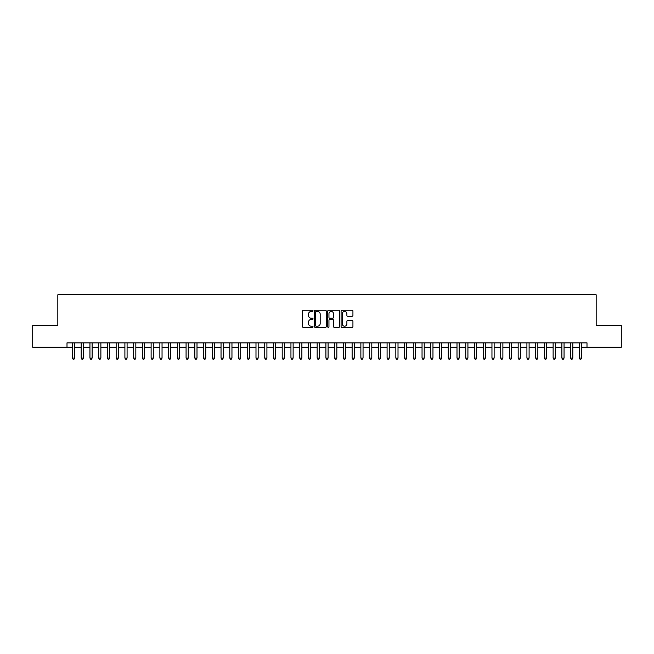 <?xml version="1.0" encoding="UTF-8"?>
<svg xmlns="http://www.w3.org/2000/svg" width="654" height="654" viewBox="0 0 654 654"><rect width="100%" height="100%" fill="white"/><g stroke="black" fill="none" stroke-linecap="round" stroke-linejoin="round"><path stroke-width="0.98" d="M313.021 310.854A0.597 0.597 0 0 0 312.416 310.249L303.301 310.249A0.858 0.858 0 0 0 302.442 311.108L302.442 326.55A0.858 0.858 0 0 0 303.301 327.409L312.416 327.409A0.597 0.597 0 0 0 313.021 326.804A0.597 0.597 0 0 0 312.416 326.207L311.239 326.207A2.747 2.747 0 0 1 308.492 323.46L308.492 322.177A2.747 2.747 0 0 1 311.239 319.43L312.416 319.43A0.597 0.597 0 0 0 313.021 318.825A0.597 0.597 0 0 0 312.416 318.228L311.239 318.228A2.747 2.747 0 0 1 308.492 315.481L308.492 314.198A2.747 2.747 0 0 1 311.239 311.451L312.416 311.451A0.597 0.597 0 0 0 313.021 310.854M352.073 316.299A0.858 0.858 0 0 0 352.931 315.441L352.931 311.108A0.858 0.858 0 0 0 352.073 310.249L341.944 310.249A0.858 0.858 0 0 0 341.094 311.108L341.094 326.55A0.858 0.858 0 0 0 341.944 327.409L352.073 327.409A0.858 0.858 0 0 0 352.931 326.55L352.931 321.318A0.858 0.858 0 0 0 352.073 320.46L347.74 320.46A0.858 0.858 0 0 0 346.882 321.318L346.882 323.91A2.297 2.297 0 0 1 344.584 326.207A2.297 2.297 0 0 1 342.287 323.91L342.287 313.748A2.297 2.297 0 0 1 344.584 311.451A2.297 2.297 0 0 1 346.882 313.748L346.882 315.441A0.858 0.858 0 0 0 347.74 316.299L352.073 316.299M67.002 347.233L32.7 347.233L32.7 325.381L57.822 325.381L57.822 294.799L596.178 294.799L596.178 325.381L621.3 325.381L621.3 347.233L586.998 347.233L586.998 342.859L67.002 342.859L67.002 347.233L72.463 347.233M326.248 311.108A0.858 0.858 0 0 0 325.39 310.249L315.269 310.249A0.858 0.858 0 0 0 314.411 311.108L314.411 326.55A0.858 0.858 0 0 0 315.269 327.409L325.39 327.409A0.858 0.858 0 0 0 326.248 326.55L326.248 311.108M328.61 310.249L338.731 310.249A0.858 0.858 0 0 1 339.589 311.108L339.589 326.55A0.858 0.858 0 0 1 338.731 327.409L334.398 327.409A0.858 0.858 0 0 1 333.54 326.55L333.54 320.288A0.858 0.858 0 0 0 332.682 319.43L329.812 319.43A0.858 0.858 0 0 0 328.954 320.288L328.954 326.804A0.597 0.597 0 0 1 328.349 327.409A0.597 0.597 0 0 1 327.752 326.804L327.752 311.108A0.858 0.858 0 0 1 328.61 310.249M74.646 347.233L81.202 347.233M83.385 347.233L89.941 347.233M92.124 347.233L98.68 347.233M100.871 347.233L107.419 347.233M109.61 347.233L116.159 347.233M118.349 347.233L124.898 347.233M127.089 347.233L133.637 347.233M135.828 347.233L142.376 347.233M144.567 347.233L151.123 347.233M153.306 347.233L159.862 347.233M162.045 347.233L168.601 347.233M170.784 347.233L177.34 347.233M179.523 347.233L186.079 347.233M188.262 347.233L194.818 347.233M197.001 347.233L203.558 347.233M205.74 347.233L212.297 347.233M214.479 347.233L221.036 347.233M223.218 347.233L229.775 347.233M231.957 347.233L238.514 347.233M240.697 347.233L247.253 347.233M249.436 347.233L255.992 347.233M258.175 347.233L264.731 347.233M266.914 347.233L273.47 347.233M275.653 347.233L282.209 347.233M284.392 347.233L290.948 347.233M293.131 347.233L299.687 347.233M301.878 347.233L308.426 347.233M310.617 347.233L317.165 347.233M319.356 347.233L325.905 347.233M328.095 347.233L334.644 347.233M336.835 347.233L343.383 347.233M345.574 347.233L352.122 347.233M354.313 347.233L360.869 347.233M363.052 347.233L369.608 347.233M371.791 347.233L378.347 347.233M380.53 347.233L387.086 347.233M389.269 347.233L395.825 347.233M398.008 347.233L404.564 347.233M406.747 347.233L413.303 347.233M415.486 347.233L422.043 347.233M424.225 347.233L430.782 347.233M432.964 347.233L439.521 347.233M441.703 347.233L448.26 347.233M450.442 347.233L456.999 347.233M459.182 347.233L465.738 347.233M467.921 347.233L474.477 347.233M476.66 347.233L483.216 347.233M485.399 347.233L491.955 347.233M494.138 347.233L500.694 347.233M502.877 347.233L509.433 347.233M511.624 347.233L518.172 347.233M520.363 347.233L526.911 347.233M529.102 347.233L535.651 347.233M537.841 347.233L544.39 347.233M546.581 347.233L553.129 347.233M555.32 347.233L561.876 347.233M564.059 347.233L570.615 347.233M572.798 347.233L579.354 347.233M581.537 347.233L586.998 347.233M316.209 311.451A0.597 0.597 0 0 0 315.612 312.048L315.612 325.602A0.597 0.597 0 0 0 316.209 326.207L317.46 326.207A2.747 2.747 0 0 0 320.198 323.46L320.198 314.198A2.747 2.747 0 0 0 317.46 311.451L316.209 311.451M333.54 313.789A2.297 2.297 0 0 0 331.243 311.492A2.297 2.297 0 0 0 328.954 313.789L328.954 317.37A0.858 0.858 0 0 0 329.812 318.228L332.682 318.228A0.858 0.858 0 0 0 333.54 317.37L333.54 313.789M74.646 342.859L74.646 358.065L72.463 358.065L72.463 342.859M74.646 358.065L73.992 359.201L73.117 359.201L72.463 358.065M83.385 342.859L83.385 358.065L81.202 358.065L81.202 342.859M83.385 358.065L82.731 359.201L81.856 359.201L81.202 358.065M92.124 342.859L92.124 358.065L89.941 358.065L89.941 342.859M92.124 358.065L91.47 359.201L90.595 359.201L89.941 358.065M100.871 342.859L100.871 358.065L98.68 358.065L98.68 342.859M100.871 358.065L100.209 359.201L99.334 359.201L98.68 358.065M109.61 342.859L109.61 358.065L107.419 358.065L107.419 342.859M109.61 358.065L108.948 359.201L108.073 359.201L107.419 358.065M118.349 342.859L118.349 358.065L116.159 358.065L116.159 342.859M118.349 358.065L117.687 359.201L116.821 359.201L116.159 358.065M127.089 342.859L127.089 358.065L124.898 358.065L124.898 342.859M127.089 358.065L126.426 359.201L125.56 359.201L124.898 358.065M135.828 342.859L135.828 358.065L133.637 358.065L133.637 342.859M135.828 358.065L135.174 359.201L134.299 359.201L133.637 358.065M144.567 342.859L144.567 358.065L142.376 358.065L142.376 342.859M144.567 358.065L143.913 359.201L143.038 359.201L142.376 358.065M153.306 342.859L153.306 358.065L151.123 358.065L151.123 342.859M153.306 358.065L152.652 359.201L151.777 359.201L151.123 358.065M162.045 342.859L162.045 358.065L159.862 358.065L159.862 342.859M162.045 358.065L161.391 359.201L160.516 359.201L159.862 358.065M170.784 342.859L170.784 358.065L168.601 358.065L168.601 342.859M170.784 358.065L170.13 359.201L169.255 359.201L168.601 358.065M179.523 342.859L179.523 358.065L177.34 358.065L177.34 342.859M179.523 358.065L178.869 359.201L177.994 359.201L177.34 358.065M188.262 342.859L188.262 358.065L186.079 358.065L186.079 342.859M188.262 358.065L187.608 359.201L186.733 359.201L186.079 358.065M197.001 342.859L197.001 358.065L194.818 358.065L194.818 342.859M197.001 358.065L196.347 359.201L195.472 359.201L194.818 358.065M205.74 342.859L205.74 358.065L203.558 358.065L203.558 342.859M205.74 358.065L205.086 359.201L204.212 359.201L203.558 358.065M214.479 342.859L214.479 358.065L212.297 358.065L212.297 342.859M214.479 358.065L213.825 359.201L212.951 359.201L212.297 358.065M223.218 342.859L223.218 358.065L221.036 358.065L221.036 342.859M223.218 358.065L222.564 359.201L221.69 359.201L221.036 358.065M231.957 342.859L231.957 358.065L229.775 358.065L229.775 342.859M231.957 358.065L231.303 359.201L230.429 359.201L229.775 358.065M240.697 342.859L240.697 358.065L238.514 358.065L238.514 342.859M240.697 358.065L240.043 359.201L239.168 359.201L238.514 358.065M249.436 342.859L249.436 358.065L247.253 358.065L247.253 342.859M249.436 358.065L248.782 359.201L247.907 359.201L247.253 358.065M258.175 342.859L258.175 358.065L255.992 358.065L255.992 342.859M258.175 358.065L257.521 359.201L256.646 359.201L255.992 358.065M266.914 342.859L266.914 358.065L264.731 358.065L264.731 342.859M266.914 358.065L266.26 359.201L265.385 359.201L264.731 358.065M275.653 342.859L275.653 358.065L273.47 358.065L273.47 342.859M275.653 358.065L274.999 359.201L274.124 359.201L273.47 358.065M284.392 342.859L284.392 358.065L282.209 358.065L282.209 342.859M284.392 358.065L283.738 359.201L282.863 359.201L282.209 358.065M293.131 342.859L293.131 358.065L290.948 358.065L290.948 342.859M293.131 358.065L292.477 359.201L291.602 359.201L290.948 358.065M301.878 342.859L301.878 358.065L299.687 358.065L299.687 342.859M301.878 358.065L301.216 359.201L300.341 359.201L299.687 358.065M310.617 342.859L310.617 358.065L308.426 358.065L308.426 342.859M310.617 358.065L309.955 359.201L309.08 359.201L308.426 358.065M319.356 342.859L319.356 358.065L317.165 358.065L317.165 342.859M319.356 358.065L318.694 359.201L317.828 359.201L317.165 358.065M328.095 342.859L328.095 358.065L325.905 358.065L325.905 342.859M328.095 358.065L327.433 359.201L326.567 359.201L325.905 358.065M336.835 342.859L336.835 358.065L334.644 358.065L334.644 342.859M336.835 358.065L336.172 359.201L335.306 359.201L334.644 358.065M345.574 342.859L345.574 358.065L343.383 358.065L343.383 342.859M345.574 358.065L344.92 359.201L344.045 359.201L343.383 358.065M354.313 342.859L354.313 358.065L352.122 358.065L352.122 342.859M354.313 358.065L353.659 359.201L352.784 359.201L352.122 358.065M363.052 342.859L363.052 358.065L360.869 358.065L360.869 342.859M363.052 358.065L362.398 359.201L361.523 359.201L360.869 358.065M371.791 342.859L371.791 358.065L369.608 358.065L369.608 342.859M371.791 358.065L371.137 359.201L370.262 359.201L369.608 358.065M380.53 342.859L380.53 358.065L378.347 358.065L378.347 342.859M380.53 358.065L379.876 359.201L379.001 359.201L378.347 358.065M389.269 342.859L389.269 358.065L387.086 358.065L387.086 342.859M389.269 358.065L388.615 359.201L387.74 359.201L387.086 358.065M398.008 342.859L398.008 358.065L395.825 358.065L395.825 342.859M398.008 358.065L397.354 359.201L396.479 359.201L395.825 358.065M406.747 342.859L406.747 358.065L404.564 358.065L404.564 342.859M406.747 358.065L406.093 359.201L405.218 359.201L404.564 358.065M415.486 342.859L415.486 358.065L413.303 358.065L413.303 342.859M415.486 358.065L414.832 359.201L413.957 359.201L413.303 358.065M424.225 342.859L424.225 358.065L422.043 358.065L422.043 342.859M424.225 358.065L423.571 359.201L422.697 359.201L422.043 358.065M432.964 342.859L432.964 358.065L430.782 358.065L430.782 342.859M432.964 358.065L432.31 359.201L431.436 359.201L430.782 358.065M441.703 342.859L441.703 358.065L439.521 358.065L439.521 342.859M441.703 358.065L441.049 359.201L440.175 359.201L439.521 358.065M450.442 342.859L450.442 358.065L448.26 358.065L448.26 342.859M450.442 358.065L449.789 359.201L448.914 359.201L448.26 358.065M459.182 342.859L459.182 358.065L456.999 358.065L456.999 342.859M459.182 358.065L458.528 359.201L457.653 359.201L456.999 358.065M467.921 342.859L467.921 358.065L465.738 358.065L465.738 342.859M467.921 358.065L467.267 359.201L466.392 359.201L465.738 358.065M476.66 342.859L476.66 358.065L474.477 358.065L474.477 342.859M476.66 358.065L476.006 359.201L475.131 359.201L474.477 358.065M485.399 342.859L485.399 358.065L483.216 358.065L483.216 342.859M485.399 358.065L484.745 359.201L483.87 359.201L483.216 358.065M494.138 342.859L494.138 358.065L491.955 358.065L491.955 342.859M494.138 358.065L493.484 359.201L492.609 359.201L491.955 358.065M502.877 342.859L502.877 358.065L500.694 358.065L500.694 342.859M502.877 358.065L502.223 359.201L501.348 359.201L500.694 358.065M511.624 342.859L511.624 358.065L509.433 358.065L509.433 342.859M511.624 358.065L510.962 359.201L510.087 359.201L509.433 358.065M520.363 342.859L520.363 358.065L518.172 358.065L518.172 342.859M520.363 358.065L519.701 359.201L518.826 359.201L518.172 358.065M529.102 342.859L529.102 358.065L526.911 358.065L526.911 342.859M529.102 358.065L528.44 359.201L527.574 359.201L526.911 358.065M537.841 342.859L537.841 358.065L535.651 358.065L535.651 342.859M537.841 358.065L537.179 359.201L536.313 359.201L535.651 358.065M546.581 342.859L546.581 358.065L544.39 358.065L544.39 342.859M546.581 358.065L545.926 359.201L545.052 359.201L544.39 358.065M555.32 342.859L555.32 358.065L553.129 358.065L553.129 342.859M555.32 358.065L554.666 359.201L553.791 359.201L553.129 358.065M564.059 342.859L564.059 358.065L561.876 358.065L561.876 342.859M564.059 358.065L563.405 359.201L562.53 359.201L561.876 358.065M572.798 342.859L572.798 358.065L570.615 358.065L570.615 342.859M572.798 358.065L572.144 359.201L571.269 359.201L570.615 358.065M581.537 342.859L581.537 358.065L579.354 358.065L579.354 342.859M581.537 358.065L580.883 359.201L580.008 359.201L579.354 358.065"/></g></svg>
